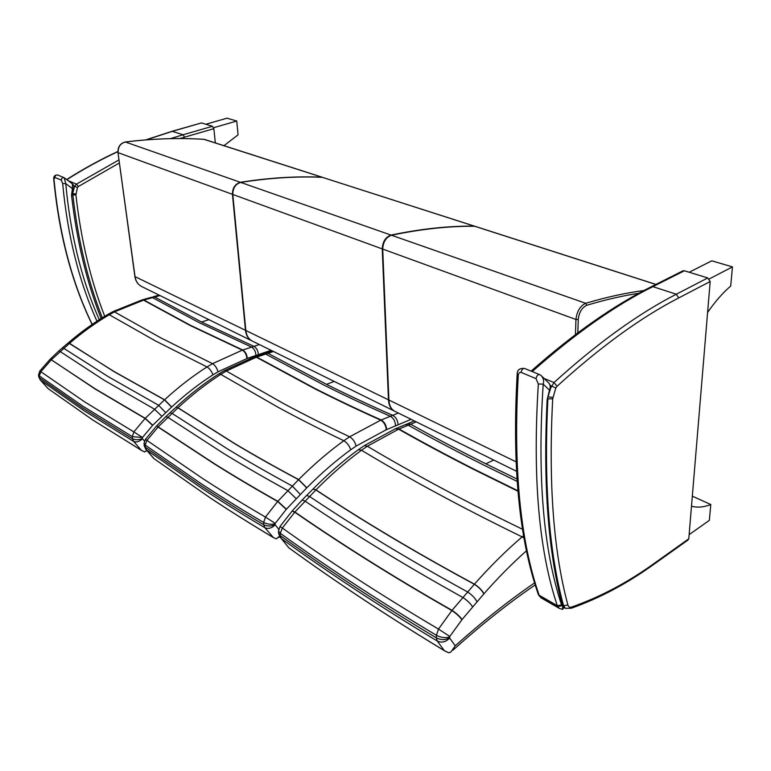 <?xml version="1.0" encoding="UTF-8"?>
<svg xmlns="http://www.w3.org/2000/svg" width="771" height="771" viewBox="0 0 771 771"><rect width="100%" height="100%" fill="white"/><g stroke="black" fill="none" stroke-linecap="round" stroke-linejoin="round"><path stroke-width="1.16" d="M532.241 371.545C575.05 333.631 615.258 305.335 652.883 286.639L684.397 270.785L682.499 271.055M684.397 270.785L707.759 277.936L676.321 294.223L652.883 286.639L650.984 286.899M571.745 608.068C599.655 598.094 626.563 583.849 652.459 565.326L653.297 564.035C627.372 582.597 600.474 596.812 572.612 606.69C570.212 607.885 568.641 607.336 567.899 605.042C553.433 551.419 548.364 482.694 552.691 398.867L555.814 387.967L557.096 386.242L553.983 382.57L544.133 378.474M652.941 564.979L687.934 540.086L688.782 538.804L710.168 281.531L707.759 277.936M572.612 606.69L571.359 608.232L565.5 608.358M146.278 139.85L172.444 131.301L201.231 122.994M201.645 122.984L212.449 126.29L183.113 134.752L172.029 131.301M104.711 316.303C90.573 280.143 80.974 239.685 75.915 194.938L77.428 187.555L78.401 186.486L76.474 184.124L68.291 180.722M215.321 142.905L213.875 128.67L212.449 126.29M474.599 226.182L322.336 177.32C296.874 176.193 269.677 177.889 240.735 182.419C235.502 184.038 232.852 188.057 232.803 194.465L245.833 330.489C246.412 335.443 248.464 338.912 251.992 340.898L252.502 341.148M252.156 340.975L251.645 340.724C248.117 338.739 246.065 335.269 245.486 330.325L232.437 194.331C232.485 187.922 235.136 183.912 240.369 182.293C269.31 177.764 296.507 176.067 321.96 177.205L322.471 177.34M394.685 411.222L394.174 410.972C390.685 408.977 388.786 405.257 388.459 399.812L382.243 248.908C382.638 241.718 385.558 237.111 391.013 235.078C420.899 228.842 448.664 225.855 474.29 226.134L474.849 226.288M475.399 226.491L474.772 226.288C449.136 226.019 421.38 229.006 391.495 235.242C386.03 237.275 383.11 241.892 382.715 249.081L388.902 400.033C389.23 405.479 391.138 409.199 394.617 411.194L395.128 411.444M523.682 535.575L522.131 536.886C506.142 550.561 490.24 566.319 474.425 584.158L451.854 610.555C421.65 593.294 393.557 576.486 367.555 560.132C341.563 543.786 317.305 527.798 294.763 512.195L292.064 511.106L279.979 526.526L282.35 528.019L294.763 512.195L315.965 489.855C330.875 474.782 346.044 461.588 361.483 450.245L367.333 446.236L398.597 429.187L408.254 425.197C431.625 438.265 456.683 451.507 483.436 464.913L517.11 481.393M278.659 530.014L278.543 531.18L280.278 533.301L282.331 528.019C304.738 544.018 328.841 560.411 354.679 577.219C380.517 594.017 408.457 611.307 438.487 629.097L449.821 636.441L462.06 619.518L483.966 593.747C498.076 577.71 512.272 563.36 526.574 550.696M278.543 532.298L278.659 533.638L280.259 535.575L280.268 533.291C302.656 549.424 326.759 565.962 352.588 582.915C378.416 599.857 406.346 617.311 436.376 635.275L436.386 635.285C441.311 637.733 445.734 638.272 449.647 636.894L449.821 636.441M281.242 538.457L280.249 535.566C302.627 551.737 326.721 568.314 352.53 585.314C378.359 602.305 406.269 619.807 436.29 637.819L437.253 641.009L444.241 650.56L448.732 652.815L450.958 651.977L455.237 645.799L449.686 638.041C445.811 642.089 441.667 643.081 437.253 641.009L437.253 641.009C407.242 622.939 379.332 605.38 353.513 588.34C327.704 571.292 303.61 554.667 281.242 538.457L288.817 547.786L281.242 538.457M279.902 536.944L280.663 537.965M516.936 479.003L485.855 463.824C459.102 450.457 434.034 437.263 410.654 424.233L416.244 421.853M517.871 490.761L474.136 469.211C447.402 455.622 422.363 442.217 399.021 429.004L395.147 428.878M522.642 529.34C493.951 515.433 467.091 501.776 442.053 488.361C415.424 474.088 390.521 460.046 367.333 446.236L364.249 445.667L395.619 428.666L398.597 429.187C421.93 442.419 446.968 455.825 473.702 469.423L517.91 491.214M483.966 593.747C481.991 590.152 478.81 586.962 474.425 584.158C444 567.687 415.675 551.612 389.442 535.922C363.218 520.242 338.729 504.88 315.965 489.855L313.122 488.949C327.916 474.02 343.008 460.923 358.399 449.657L361.483 450.245C384.633 464.19 409.497 478.367 436.097 492.775C462.696 507.193 491.378 521.89 522.131 536.886L524.145 538.168M476.931 601.65C475.003 597.988 471.852 594.74 467.486 591.897C437.128 575.195 408.861 558.898 382.705 543.015C356.549 527.133 332.128 511.597 309.431 496.389L306.588 495.483L313.016 489.065L315.859 489.961C338.614 504.995 363.112 520.358 389.326 536.047C415.559 551.728 443.884 567.813 474.31 584.283C478.695 587.097 481.865 590.297 483.841 593.892M462.06 619.518C459.747 616.28 456.403 613.224 452.028 610.333C421.824 593.082 393.721 576.284 367.728 559.939C341.726 543.594 317.459 527.615 294.927 512.011L292.228 510.922L302.155 500.032L304.921 501.025C327.569 516.348 351.952 532.029 378.06 548.046C404.168 564.073 432.386 580.515 462.706 597.39C467.081 600.233 470.358 603.356 472.517 606.748M444.241 650.56C414.384 632.451 386.599 614.853 360.876 597.776C335.154 580.688 311.137 564.025 288.817 547.786M449.686 638.041L449.609 637.762C445.407 640.152 440.973 640.171 436.299 637.829L436.386 635.285M461.877 619.749C459.564 616.501 456.23 613.437 451.854 610.555L438.487 629.097L436.376 635.275M145.391 439.412L146.933 440.366L158.315 426.758L178.005 407.743C191.873 394.935 206.127 383.813 220.766 374.359L226.327 371.034L256.329 357.214L265.687 354.091L324.138 385.192C344.81 395.562 366.89 405.922 390.357 416.273L380.739 420.156L349.629 436.791L343.827 440.723C328.494 451.825 313.44 464.768 298.676 479.562L277.666 501.487L265.436 517.071L275.218 523.413L286.243 509.38L306.819 487.792C321.17 473.336 335.799 460.663 350.699 449.772L356.067 446.11L386.223 429.765L411.126 419.328M144.1 442.997L145.179 445.05L146.924 440.366L202.281 478.271C221.932 491.04 242.981 503.974 265.436 517.071M144.129 445.127L145.256 447.113L145.17 445.04L200.518 483.263C220.159 496.158 241.198 509.217 263.653 522.439L263.663 522.449C267.489 524.29 271.286 524.743 275.064 523.808L275.218 523.413M145.584 448.973L146.355 449.792L145.256 447.103M153.786 458.35L146.355 449.792L201.713 488.245C221.354 501.217 242.402 514.363 264.858 527.692L273.454 537.618L276.24 538.862L279.516 536.24M398.337 413.025L392.757 415.347C369.28 405.026 347.191 394.694 326.499 384.353L268.009 353.34L273.435 351.47M386.618 429.592C386.281 425.149 384.459 421.949 381.163 419.973C357.725 409.478 335.684 398.993 315.05 388.507L256.743 357.069L254.257 356.867M356.067 446.11C355.094 441.937 352.954 438.834 349.629 436.791C326.355 425.765 304.497 414.779 284.046 403.821L226.327 371.034L224.284 370.629L254.363 356.828L256.329 357.214L314.626 388.671C335.26 399.166 357.301 409.661 380.739 420.156C384.035 422.132 385.866 425.332 386.223 429.765M306.819 487.792L298.676 479.562C275.835 467.39 254.411 455.324 234.413 443.364L178.005 407.743L176.125 407.146C189.926 394.424 204.122 383.351 218.723 373.945L220.766 374.359L278.36 407.435C298.762 418.489 320.591 429.592 343.827 440.723C347.152 442.776 349.446 445.792 350.699 449.772M300.237 494.336L292.19 485.971C269.416 473.635 248.06 461.415 228.129 449.31L171.914 413.295L170.044 412.687L176.029 407.242L177.899 407.84L234.297 443.46C254.305 455.43 275.729 467.496 298.57 479.668L306.704 487.918M286.417 509.188L277.83 501.314C255.22 488.592 234.018 476.006 214.232 463.573L156.696 425.891L165.91 416.571L167.721 417.236L223.802 453.541C243.694 465.742 265.002 478.078 287.728 490.529L296.122 498.567M144.042 443.614L145.391 439.393L156.552 426.045L214.078 463.737C233.864 476.179 255.056 488.766 277.666 501.487L286.243 509.38M145.256 447.113L200.585 485.431C220.227 498.365 241.265 511.462 263.721 524.733L264.858 527.692C268.231 529.185 271.671 528.241 275.18 524.849L275.083 524.588C271.122 526.429 267.335 526.487 263.721 524.733L263.663 522.449M272.471 536.982C250.064 523.586 229.054 510.373 209.433 497.343L154.113 458.726M265.446 517.081L263.653 522.439M152.591 425.39L145.083 418.47L95.411 389.191L51.339 359.778L50.115 359.276L39.803 371.034L40.853 371.699L51.474 359.643L69.631 343.249C82.545 332.137 95.912 322.548 109.713 314.481L114.975 311.648L143.531 300.15L152.504 297.645L199.236 322.692L251.645 347.095L242.335 350.14L212.517 363.671L207.004 366.938C192.471 376.219 178.332 387.158 164.589 399.764L145.083 418.47L133.855 431.905L142.452 437.475L152.745 425.226L171.692 406.972C185.059 394.665 198.802 383.958 212.931 374.86L218.029 371.815L246.951 358.525L271.074 350.304M38.579 374.561L39.331 375.901L40.844 371.699L84.569 401.826L133.855 431.905L132.333 436.656L142.452 437.475M38.704 376.518L39.475 377.79L39.321 375.901L83.037 406.288L132.323 436.646M40.131 379.795L39.475 377.78L83.181 408.264L132.467 438.728L133.672 441.465L141.44 450.341L144.688 451.951L146.712 450.303M48.13 388.632L40.612 380.286L84.357 410.876L133.682 441.465C136.342 442.583 139.281 441.687 142.481 438.776L142.375 438.535C138.664 440.01 135.359 440.077 132.467 438.728L132.333 436.656M141.44 450.341L92.269 419.665L48.188 388.68L40.391 380.103M259.374 344.531L253.967 346.362L201.51 322.027L154.74 297.047L159.944 295.524M247.327 358.39C246.874 354.381 245.351 351.576 242.749 349.995L190.495 325.323L143.926 300.035L142.249 299.842M218.029 371.815C216.969 368.018 215.128 365.3 212.517 363.671L160.898 337.92L113.559 311.359L142.163 299.871L143.531 300.15L190.09 325.458L242.335 350.14C244.937 351.73 246.479 354.525 246.951 358.525M171.692 406.972L164.589 399.764L114.281 371.641L68.33 342.825C81.196 331.771 94.515 322.22 108.297 314.173L155.511 340.955L207.004 366.938C209.625 368.577 211.601 371.217 212.931 374.86M165.563 412.543L158.547 405.218L108.432 376.759L62.663 347.634L68.233 342.912L69.535 343.326L114.185 371.728L164.483 399.86L171.586 407.078M152.745 425.226L145.237 418.325L95.556 389.056L50.26 359.141L58.808 351.027L60.061 351.48L104.413 380.392L154.402 409.102L161.737 416.147M92.106 419.53L48.303 388.767M550.012 390.232L547.15 399.715L547.902 398.848M547.863 399.474C543.7 484.284 549.077 553.539 563.987 607.23L562.782 606.796L562.435 609.312L559.544 608.502M517.177 374.118L518.266 375.525C518.401 373.26 519.346 372.22 521.119 372.403L536.038 378.648L538.341 383.987C532.472 476.478 538.784 550.378 557.298 605.678L557.703 606.623L561.857 605.649L561.558 604.946L557.298 605.678L539.141 595.231L538.052 593.67M561.558 604.946C543.314 549.829 537.204 476.227 543.208 384.141L538.341 383.987M541.936 376.344L548.171 382.406C550.349 384.392 550.783 386.984 549.472 390.165L543.208 384.141C544.191 380.893 543.439 377.992 540.982 375.419L539.633 374.6C537.84 374.455 536.645 375.805 536.038 378.648M561.857 605.649L562.782 606.796C548.181 552.903 542.967 483.88 547.15 399.715L549.472 390.165L550.051 390.126C550.928 388.16 550.687 385.992 549.318 383.621M73.467 188.847C74.267 186.929 73.91 185.252 72.397 183.835L72.435 188.654L73.467 188.847L72.638 193.887L71.51 195.159L72.676 195.024L72.638 194.08M53.787 179.624L54.914 177.455L61.304 180.125L62.673 183.556C67.491 235.377 78.921 281.251 96.963 321.199M99.286 319.686C81.63 280.124 70.46 234.769 65.766 183.623L62.673 183.556M101.126 318.519C86.603 281.839 76.734 240.716 71.51 195.159L72.435 188.654L65.766 183.623L64.147 177.696C62.451 177.378 61.507 178.188 61.304 180.125M709.262 278.948L732.45 266.901L730.706 286.051C722.687 292.913 714.987 301.74 707.595 312.506M732.45 266.901L711.778 260.82L689.187 272.25M692.329 496.167L710.785 504.523C703.788 507.27 697.36 507.829 691.5 506.19M689.129 534.66L709.349 520.348L710.785 504.523M213.644 127.716L236.764 121.037L238.056 134.877L223.956 145.68M236.764 121.037L227.069 118.185L205.809 124.256M557.096 386.242C600.416 346.825 640.971 317.382 678.759 297.914L676.321 294.223C638.321 313.652 597.544 343.095 553.983 382.57L550.446 388.439M550.186 385.404L555.814 387.967M567.899 605.042L563.562 605.659M563.63 605.688L565.307 608.242L564.064 607.529M678.759 297.914L710.168 281.531M552.691 398.867L547.911 398.819M552.855 397.412L548.21 396.901M688.782 538.804L653.297 564.035M66.875 179.653C83.827 168.868 100.837 159.53 117.896 151.646M179.874 138.549L184.539 137.171L183.113 134.752L170.487 138.645M118.975 159.905L76.474 184.124L74.585 186.235L72.647 193.511M73.669 185.85L77.428 187.555M75.876 193.916L72.802 193.569L72.667 194.851M75.915 194.938L72.85 194.928C78.035 240.292 87.855 281.242 102.312 317.777M184.539 137.171L213.875 128.67M78.401 186.486L119.399 162.96M474.29 226.134L322.336 177.32M391.013 235.078L240.735 182.419M382.243 248.908L232.803 194.465M388.459 399.812L245.833 330.489M515.963 461.781L388.902 400.033M655.851 284.451L474.772 226.288M321.96 177.205L203.968 139.349M643.968 290.522C625.782 292.903 606.363 297.163 585.7 303.292C580.149 305.923 576.901 311.311 575.947 319.473L575.445 334.614M577.807 332.841L578.269 319.425L575.947 319.473L382.715 249.081M578.269 319.425C579.098 312.284 581.941 307.571 586.798 305.268L585.7 303.292L391.495 235.242M240.369 182.293L125.394 142.009C153.082 138.607 179.335 137.72 204.151 139.358L204.074 139.349C179.238 137.701 152.966 138.587 125.259 141.989L125.095 142.047M232.437 194.331L118.136 152.687C117.992 146.904 120.401 143.339 125.394 142.009L125.259 141.989C120.218 143.319 117.79 146.847 117.982 152.571L117.973 152.523M586.798 305.268C605.833 299.572 623.816 295.486 640.749 292.999M141.835 286.6L141.334 286.359C137.845 284.412 135.754 281.174 135.041 276.635L134.867 276.432M245.486 330.325L135.041 276.635L117.982 152.571L134.877 276.49C135.6 281.068 137.749 284.354 141.334 286.359L251.645 340.724M306.203 495.859L301.846 500.36M363.498 446.158L357.734 450.148M404.447 425.023L407.714 423.722L410.654 424.233L408.254 425.197L405.382 424.667L394.713 429.071M414.316 420.908L406.799 424.108M493.739 460.046L485.855 463.824M360.876 597.776L361.368 598.103M534.65 582.886C509.226 600.281 482.762 621.253 455.237 645.799M449.609 637.762L449.647 636.894M169.793 412.909L165.707 416.764M223.821 370.89L218.309 374.214M263.268 353.86L266.062 352.964L268.009 353.34L265.687 354.091L263.788 353.706L253.842 357.021M272.182 350.844L265.542 353.137M334.219 381.423L326.499 384.353M278.803 529.34L275.18 524.849M395.523 425.949C395.378 421.458 393.653 418.229 390.357 416.273L392.757 415.347C396.063 417.294 397.836 420.484 398.096 424.927M275.083 524.588L275.064 523.808M62.509 347.769L58.683 351.142M113.27 311.494L108.036 314.327M150.875 297.433L154.74 297.047L151.183 297.355L141.854 299.967M159.067 295.1L153.072 296.845M208.951 319.676L201.51 322.027M142.317 450.91L92.414 419.761M144.534 441.157L142.481 438.776M255.953 355.527C255.683 351.48 254.247 348.665 251.645 347.095L253.967 346.362C256.57 347.933 258.063 350.718 258.449 354.727M142.375 438.535L142.327 437.822M538.534 594.952L539.555 596.176L539.141 595.231C520.078 540.192 513.12 466.956 518.266 375.525M539.555 596.176L557.703 606.623L559.274 608.338L541.155 597.901L539.555 596.176M541.473 598.084L538.303 594.431C519.114 539.17 512.06 465.896 517.148 374.61C516.994 370.07 519.509 368.008 524.694 368.413L524.694 368.413C522.902 368.259 521.707 369.588 521.119 372.403M525.022 368.644L539.555 374.571M92.202 324.389C72.088 283.005 59.377 234.856 54.066 179.932M64.07 177.658L57.738 175.036C56.052 174.728 55.117 175.537 54.914 177.455M683.096 270.756L651.582 286.6C613.957 305.258 573.807 333.419 531.152 371.092M201.318 122.965L172.116 131.272L145.767 139.888M117.896 151.463C100.77 159.346 83.692 168.695 66.692 179.508M394.174 410.972L251.992 340.898M516.445 471.235L394.617 411.194M655.928 284.412L475.119 226.346M322.268 177.253L204.498 139.426M279.979 526.526L278.524 531.055M278.543 531.18L278.63 533.542M280.538 537.83L278.659 533.638M445.378 651.293C415.155 632.972 387.042 615.181 361.04 597.91C335.163 580.717 310.992 563.948 288.537 547.603M535.257 584.91C509.014 602.739 481.576 624.481 452.972 650.155M144.061 443.691L144.216 445.821M145.931 449.426L144.235 445.889M146.008 449.503L153.882 458.572M273.454 537.618C250.748 524.049 229.469 510.672 209.606 497.478L153.94 458.6M279.69 536.577L278.476 537.503M39.803 371.034L38.56 374.937M38.569 374.995L38.772 376.932M40.343 380.055L38.781 376.971M146.904 450.524L145.806 451.276M562.714 609.312L564.054 607.452M92.106 324.456C71.886 282.976 59.116 234.731 53.787 179.71C53.372 176.405 54.693 174.853 57.738 175.036M64.147 177.696L72.397 183.835"/></g></svg>
